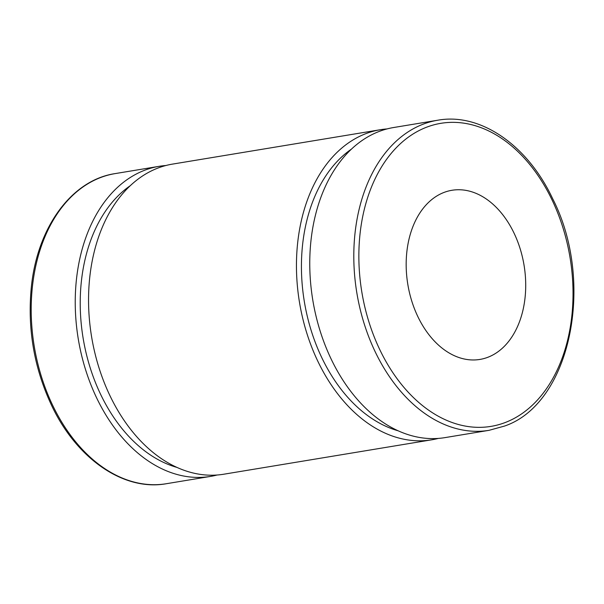 <?xml version="1.0" encoding="UTF-8"?>
<svg xmlns="http://www.w3.org/2000/svg" width="604" height="604" viewBox="0 0 604 604"><rect width="100%" height="100%" fill="white"/><g stroke="black" fill="none" stroke-linecap="round" stroke-linejoin="round"><path stroke-width="0.91" d="M217.078 475.016A157.161 107.98 -99.4 0 1 210.471 476.42A157.161 107.98 -99.4 0 1 83.08 361.124A157.161 107.98 -99.4 0 1 159.162 166.319A157.161 107.98 -99.4 0 1 165.866 165.519M489.036 430.327L444.997 437.613A157.161 107.98 -99.4 0 1 317.606 322.317A157.161 107.98 -99.4 0 1 393.687 127.512L437.726 120.226A157.161 107.98 80.6 0 0 361.645 315.031A157.161 107.98 80.6 0 0 489.036 430.327L504.476 426.077C570.478 403.834 595.574 282.551 552.698 198.776C527.556 145.073 480.354 112.45 437.726 120.226M410.448 296.534A85.723 58.898 -99.4 0 1 451.951 190.283A85.723 58.898 -99.4 0 1 524.053 265.239A85.723 58.898 -99.4 0 1 479.938 359.425A85.723 58.898 -99.4 0 1 410.448 296.534M398.127 430.788A150.018 103.073 -99.4 0 1 308.916 322.71A150.018 103.073 -99.4 0 1 351.513 149.067M438.293 438.413A157.161 107.98 -99.4 0 1 431.686 439.818A157.161 107.98 -99.4 0 1 304.295 324.514A157.161 107.98 -99.4 0 1 380.377 129.717A157.161 107.98 -99.4 0 1 387.081 128.916M431.686 439.818L223.79 474.216A157.161 107.98 -99.4 0 1 96.398 358.919A157.161 107.98 -99.4 0 1 172.472 164.114L380.377 129.717M176.912 467.398A150.018 103.073 -99.4 0 1 87.708 359.312A150.018 103.073 -99.4 0 1 130.298 185.677M166.44 483.706A157.161 107.98 -99.4 0 1 39.041 368.41A157.161 107.98 -99.4 0 1 115.122 173.605C71.551 180.052 37.033 227.602 31.265 287.821C27.376 328.84 34.111 367.949 51.468 405.156C76.602 458.859 123.805 491.482 166.44 483.706L210.471 476.42M505.729 422.324A153.59 105.526 -99.4 0 1 359.946 234.76A153.59 105.526 -99.4 0 1 532.147 167.474A153.59 105.526 -99.4 0 1 505.729 422.324M159.162 166.319L115.122 173.605"/></g></svg>
